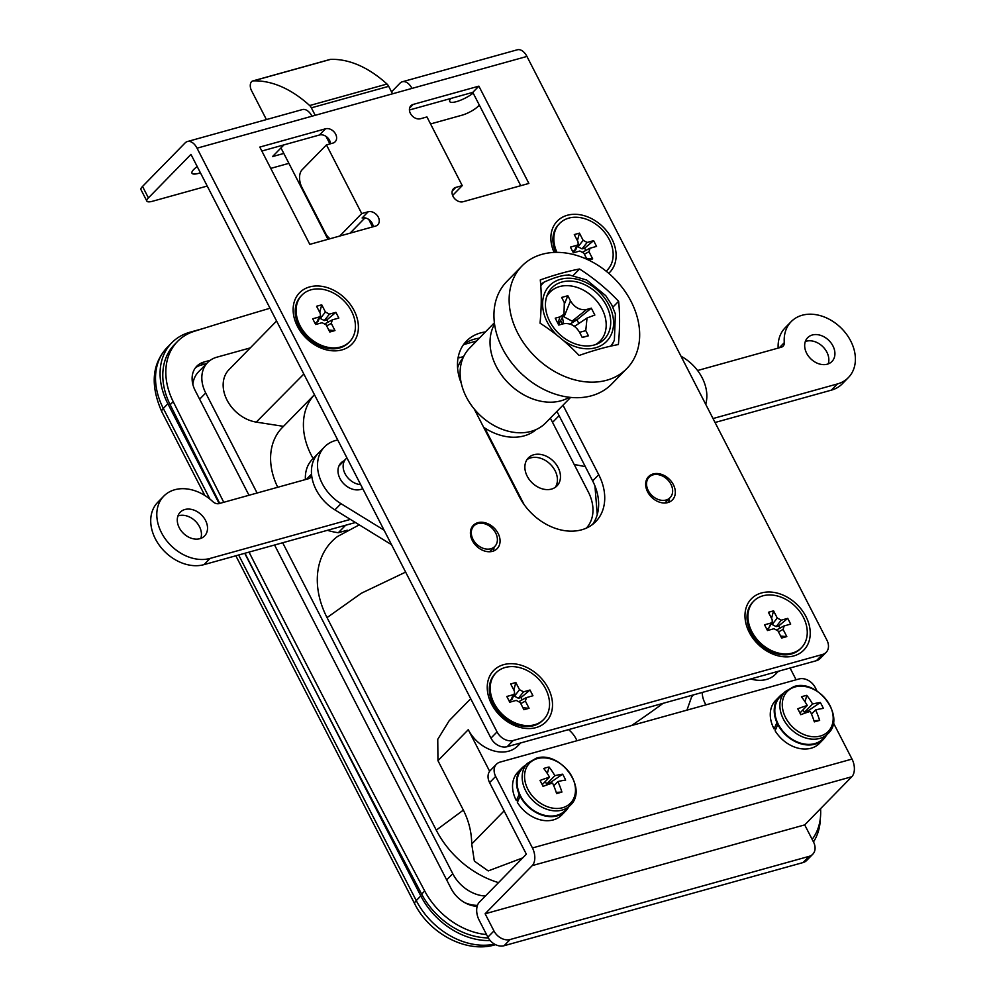 <?xml version="1.0" encoding="UTF-8"?>
<svg xmlns="http://www.w3.org/2000/svg" width="996" height="996" viewBox="0 0 996 996"><rect width="100%" height="100%" fill="white"/><g stroke="black" fill="none" stroke-linecap="round" stroke-linejoin="round"><path stroke-width="1.49" d="M473 539.322A14.666 11.13 44.4 0 0 494.825 546.431A14.666 11.13 44.4 0 0 495.684 533.009A14.666 11.13 44.4 0 0 473.859 525.913A14.666 11.13 44.4 0 0 473 539.322M648.259 490.58A14.666 11.13 44.4 0 0 670.084 497.689A14.666 11.13 44.4 0 0 670.931 484.268A14.666 11.13 44.4 0 0 649.106 477.171A14.666 11.13 44.4 0 0 648.259 490.58M686.954 710.136L691.647 696.789L693.54 694.859M702.255 692.432A23.331 17.691 44.4 0 0 704.981 703.101A23.331 17.691 44.4 0 0 705.965 704.844M750.723 678.948A33.341 25.286 44.4 0 0 775.598 674.155L778.461 671.242M522.676 857.917L488.202 870.915L474.357 861.092L471.718 844.01C471.594 832.195 468.805 820.903 463.352 810.109L437.954 760.683L468.269 729.695A33.341 25.286 44.4 0 0 517.883 745.842L520.734 742.916M303.382 373.961A33.341 25.286 44.4 0 0 303.842 374.023L256.271 422.105A33.341 25.286 -135.6 0 1 227.051 400.143A33.341 25.286 -135.6 0 1 228.993 369.653L276.589 321.011M250.295 347.89L216.767 357.215A33.341 25.286 44.4 0 0 207.654 362.519A33.341 25.286 44.4 0 0 205.711 392.997L257.105 493.008M282.665 542.745L452.757 873.704A33.341 25.286 44.4 0 0 485.413 896.014M498.523 882.618A83.34 63.209 -135.6 0 1 436.26 830.141L327.037 617.607A83.34 63.209 -135.6 0 1 337.47 536.52L359.257 524.855M327.423 530.308A66.67 50.559 44.4 0 0 338.329 532.711L347.255 530.233M314.462 394.69L282.266 427.595A66.67 50.559 44.4 0 0 277.735 487.268M283.474 426.35L256.271 422.105M796.103 679.782L790.052 668.017M171.76 342.798A66.67 50.559 44.4 0 0 167.876 403.766L163.319 408.422A13.334 3.498 -27.2 0 0 161.763 411.647C150.147 385.215 151.965 363.814 167.204 347.455L171.76 342.798A66.67 50.559 44.4 0 1 190.012 332.203L202.86 328.618M238.642 554.996L416.253 900.583L420.81 895.914L244.73 553.303M219.17 503.565L167.876 403.766M420.81 895.914A66.67 50.559 44.4 0 0 490.206 940.548M813.471 841.931A66.67 50.559 44.4 0 0 820.343 818.363M464.97 902.762A33.341 25.286 44.4 0 0 477.433 905.364M207.654 362.519L198.528 371.832A33.341 25.286 44.4 0 0 192.838 384.369M552.556 422.366L559.117 415.656M437.954 760.683L437.754 739.306L449.196 720.706L470.71 698.706M468.269 729.695L489.646 771.29M576.958 740.725A23.331 17.691 44.4 0 0 568.579 729.607M345.649 525.241L338.329 532.711M313.13 458.534A66.67 50.559 -135.6 0 1 314.462 394.702M200.42 172.806A15.5 4.059 -27.2 0 1 191.979 173.192A15.5 4.059 -27.2 0 1 193.784 169.445A15.5 4.059 -27.2 0 1 197.208 166.556M354.115 310.528A36.678 27.813 -135.6 0 1 341.939 349.895A36.678 27.813 -135.6 0 1 297.418 326.302A36.678 27.813 -135.6 0 1 309.594 286.935A36.678 27.813 -135.6 0 1 354.115 310.528M302.386 331.867A26.668 20.231 44.4 0 0 312.819 342.089M554.1 252.436A36.678 27.813 -135.6 0 1 568.305 215.012A36.678 27.813 -135.6 0 1 611.843 238.853A36.678 27.813 -135.6 0 1 608.73 273.315M805.951 616.549A36.678 27.813 -135.6 0 1 793.787 655.916A36.678 27.813 -135.6 0 1 749.253 632.323A36.678 27.813 -135.6 0 1 761.43 592.969A36.678 27.813 -135.6 0 1 805.951 616.549M754.221 637.901A26.668 20.231 44.4 0 0 764.667 648.11M548.236 688.236A36.678 27.813 -135.6 0 1 536.06 727.59A36.678 27.813 -135.6 0 1 491.526 703.998A36.678 27.813 -135.6 0 1 503.702 664.643A36.678 27.813 -135.6 0 1 548.236 688.236M496.494 709.575A26.668 20.231 44.4 0 0 506.939 719.784M653.139 473.959A16.671 12.637 44.4 0 0 648.57 476.598A16.671 12.637 44.4 0 0 649.392 494.713A16.671 12.637 44.4 0 0 667.843 502.569A16.671 12.637 44.4 0 0 672.4 499.917A16.671 12.637 44.4 0 0 671.59 481.815A16.671 12.637 44.4 0 0 653.139 473.959M477.881 522.688A16.671 12.637 44.4 0 0 473.324 525.34A16.671 12.637 44.4 0 0 474.133 543.442A16.671 12.637 44.4 0 0 492.584 551.311A16.671 12.637 44.4 0 0 497.153 548.659A16.671 12.637 44.4 0 0 496.332 530.557A16.671 12.637 44.4 0 0 477.881 522.688M474.258 409.045L519.352 496.767A51.344 38.931 44.4 0 0 581.689 529.797A51.344 38.931 44.4 0 0 595.733 521.643A51.344 38.931 44.4 0 0 598.733 474.694L563.014 405.198M592.471 524.519A51.344 38.931 44.4 0 0 592.645 480.906L556.926 411.41M816.421 660.684L822.497 654.472A13.334 10.109 44.4 0 0 826.145 652.355L820.069 658.568A13.334 10.109 -135.6 0 1 816.421 660.684L507.151 746.701A13.334 10.109 -135.6 0 1 490.953 738.123L190.958 154.392L148.416 197.893A13.334 3.498 152.8 0 0 146.86 201.117A13.334 3.498 152.8 0 0 152.637 201.229L207.23 186.053M479.362 338.142A51.344 38.931 44.4 0 0 463.65 344.429M493.381 551.049A16.671 12.637 44.4 0 0 493.991 547.277M668.64 502.308A16.671 12.637 44.4 0 0 669.25 498.535M520.759 185.692L472.789 92.367L409.418 109.996M330.535 143.76A8.329 6.325 44.4 0 0 319.442 135.008L261.836 151.031M373.176 226.739A8.329 6.325 44.4 0 0 362.096 218L368.171 211.775L361.722 213.567L326.439 144.893L332.876 143.113A8.329 6.325 44.4 0 0 335.154 141.781A8.329 6.325 44.4 0 0 334.756 132.729A8.329 6.325 44.4 0 0 325.53 128.795L259.807 147.072L309.806 244.369L375.529 226.092A8.329 6.325 44.4 0 0 377.808 224.76A8.329 6.325 44.4 0 0 377.397 215.709A8.329 6.325 44.4 0 0 368.171 211.775M187.385 141.544L302.336 109.585A13.334 7.956 74.5 0 1 311.985 116.208L197.046 148.18A13.334 7.956 -105.5 0 0 187.385 141.544A13.334 7.956 -105.5 0 0 185.082 142.951L142.528 186.439L148.416 197.893M463.152 201.715L528.864 183.438L478.877 86.154L413.153 104.431A8.329 6.325 44.4 0 0 410.875 105.75A8.329 6.325 44.4 0 0 411.273 114.801A8.329 6.325 44.4 0 0 420.499 118.736L426.948 116.943L462.244 185.617L455.795 187.41A8.329 6.325 44.4 0 0 453.516 188.73A8.329 6.325 44.4 0 0 453.927 197.793A8.329 6.325 44.4 0 0 463.152 201.715M485.438 331.929A51.344 38.931 44.4 0 0 466.464 341.093A51.344 38.931 44.4 0 0 461.285 383.286M197.046 148.18L497.041 731.898A13.334 10.109 44.4 0 0 513.226 740.489L507.151 746.701M822.497 654.472L513.226 740.489M826.145 652.355A13.334 10.109 44.4 0 0 826.917 640.154L526.934 56.436L311.985 116.208M473.187 93.126A15.5 4.059 -27.2 0 1 458.944 100.845A15.5 4.059 -27.2 0 1 449.706 101.517A15.5 4.059 -27.2 0 1 450.864 98.467M283.935 144.893L272.481 156.596L283.81 153.446M479.325 105.09L478.304 106.136A13.334 3.498 152.8 0 1 461.907 115.225L430.546 123.94M288.902 163.344L270.75 168.386M411.983 88.407A13.334 7.956 -105.5 0 0 402.334 81.772A13.334 7.956 -105.5 0 0 400.019 83.166L391.528 91.856M146.86 201.117L140.984 189.676A13.334 3.498 -27.2 0 1 142.528 186.439M402.334 81.772L517.273 49.8A13.334 7.956 74.5 0 1 526.934 56.436M330.062 238.729A13.334 7.956 -105.5 0 1 325.455 233.189L301.925 187.41A13.334 7.956 -105.5 0 1 302.124 169.756L326.439 144.893M339.748 236.04L361.722 213.567M350.057 233.164L365.022 217.875M452.62 195.453L462.244 185.617M472.789 92.367L478.877 86.154M558.134 467.622A20.007 15.164 44.4 0 0 528.366 457.923A20.007 15.164 44.4 0 0 527.208 476.213A20.007 15.164 44.4 0 0 556.963 485.911A20.007 15.164 44.4 0 0 558.134 467.622M266.405 119.57L251.465 90.499A6.673 3.984 74.5 0 1 251.565 81.66A6.673 3.984 74.5 0 1 252.71 80.962L330.037 59.461A6.673 3.984 74.5 0 1 330.61 59.374A146.686 87.536 74.5 0 1 386.996 84.038A6.673 3.984 74.5 0 1 388.689 86.328L392.536 93.811M252.71 80.962A6.673 3.984 74.5 0 1 253.283 80.875A146.686 87.536 74.5 0 1 309.669 105.539A6.673 3.984 74.5 0 1 311.362 107.829L315.209 115.312M327.945 239.314L280.972 147.918M326.065 136.44L329.925 143.934M368.719 219.419L372.566 226.914M458.409 356.12L459.256 357.763L463.663 356.531M524.083 504.536L484.753 428.019M550.365 418.121L588.3 491.924A40.002 30.341 -135.6 0 1 586.32 528.141M219.73 503.403A20002.668 15169.317 -135.6 0 1 170.167 404.725A66.67 50.559 -135.6 0 1 174.462 344.579L177.5 341.479A66.67 50.559 -135.6 0 1 194.32 331.295A6667.56 5056.443 -135.6 0 1 270.028 308.237M488.301 937.921A66.67 50.559 -135.6 0 1 421.657 894.084A20002.668 15169.317 -135.6 0 1 244.979 553.241M195.365 367.898A26.668 20.231 -135.6 0 1 201.03 365.109L206.633 363.552M223.764 502.283A20002.668 15169.317 -135.6 0 1 173.204 401.625A66.67 50.559 -135.6 0 1 177.5 341.479M486.546 934.572A66.67 50.559 -135.6 0 1 424.694 890.972A20002.668 15169.317 -135.6 0 1 249.025 552.108M820.567 808.665A66.67 50.559 -135.6 0 1 812.151 839.379M477.134 906.348A26.668 20.231 -135.6 0 1 451.088 888.507L274.56 545.011M249 495.273L195.216 390.619A26.668 20.231 -135.6 0 1 196.772 366.242A26.668 20.231 -135.6 0 1 204.068 361.996L210.268 360.278M806.648 353.256A17.007 12.898 -135.6 0 1 807.644 337.706A17.007 12.898 -135.6 0 1 832.942 345.948A17.007 12.898 -135.6 0 1 831.946 361.486A17.007 12.898 -135.6 0 1 806.648 353.256M805.316 341.516A17.007 12.898 -135.6 0 1 826.867 352.161A17.007 12.898 -135.6 0 1 828.199 363.901M778.162 348.102A40.002 30.341 -135.6 0 1 785.122 327.833L791.198 321.621A40.002 30.341 -135.6 0 1 841.01 327.908A40.002 30.341 -135.6 0 1 848.393 377.571A40.002 30.341 -135.6 0 1 837.449 383.933L713.024 418.544M848.393 377.571L842.317 383.784A40.002 30.341 -135.6 0 1 831.361 390.146L715.053 422.491M697.573 370.512L781.312 347.218A6.673 5.055 44.4 0 0 783.142 346.16A6.673 5.055 44.4 0 0 784.288 342.649A40.002 30.341 -135.6 0 1 791.198 321.621M200.806 538.388A17.007 12.898 44.4 0 0 199.461 526.647A17.007 12.898 44.4 0 0 177.923 516.003M205.537 520.435A17.007 12.898 44.4 0 0 180.251 512.205A17.007 12.898 44.4 0 0 179.255 527.743A17.007 12.898 44.4 0 0 204.554 535.985A17.007 12.898 44.4 0 0 205.537 520.435M391.565 544.725L334.905 509.877A40.002 30.341 -135.6 0 1 318.434 453.105A40.002 30.341 44.4 0 0 311.524 474.133A6.673 5.055 -135.6 0 1 310.379 477.644A6.673 5.055 -135.6 0 1 308.548 478.703L219.12 503.578A6.673 5.055 -135.6 0 1 212.783 501.598A40.002 30.341 44.4 0 0 163.805 496.108A40.002 30.341 44.4 0 0 165.759 539.558A40.002 30.341 44.4 0 0 210.044 558.432L350.38 519.402M384.083 530.171L340.981 503.665A40.002 30.341 -135.6 0 1 324.522 446.893L312.358 459.318A40.002 30.341 44.4 0 0 305.399 479.586M163.805 496.108L157.729 502.32A40.002 30.341 44.4 0 0 159.684 545.783A40.002 30.341 44.4 0 0 203.968 564.645L355.448 522.514M362.731 488.625A17.007 12.898 -135.6 0 1 344.417 484.392A17.007 12.898 -135.6 0 1 340.956 462.978A17.007 12.898 -135.6 0 1 343.931 460.887M324.522 446.893A40.002 30.341 -135.6 0 1 337.744 439.995M705.753 404.388L706.239 402.085A40.002 30.341 44.4 0 0 706.737 393.233A40.002 30.341 44.4 0 0 681.003 356.232M574.194 464.472L585.299 466.614M594.948 485.948L597.251 514.571M785.62 717.63A28.61 21.7 44.4 0 0 820.368 736.032A28.61 21.7 44.4 0 0 829.855 705.33A28.61 21.7 44.4 0 0 795.119 686.916A28.61 21.7 44.4 0 0 785.62 717.63M785.134 691.672L780.055 696.864A30.005 22.759 44.4 0 0 777.241 722.013A30.005 22.759 44.4 0 0 778.088 723.855A30.005 22.759 44.4 0 0 814.74 743.601A30.005 22.759 44.4 0 0 822.957 738.833L828.037 733.641C846.363 717.132 817.728 678.326 793.874 686.593L785.134 691.672A30.005 22.759 44.4 0 0 786.603 724.266A30.005 22.759 44.4 0 0 819.82 738.41A30.005 22.759 44.4 0 0 828.037 733.641M806.772 695.333A53.224 31.772 -105.5 0 1 812.574 704.023A53.224 13.956 152.8 0 1 820.318 702.516A52.439 45.754 91.8 0 1 821.924 705.405A52.439 45.754 91.8 0 1 823.356 708.405A53.224 13.956 -27.2 0 0 815.6 709.911A53.224 31.772 -105.5 0 1 819.646 720.394A52.439 5.441 168.9 0 1 814.342 721.863A53.224 31.772 74.5 0 0 810.296 711.393A53.224 13.956 -27.2 0 0 800.784 714.692A52.439 10.259 -114.1 0 0 799.278 711.704A52.439 10.259 -114.1 0 0 797.759 708.791A53.224 13.956 152.8 0 1 807.27 705.492A53.224 31.772 74.5 0 0 801.456 696.814A52.439 30.042 -46.9 0 1 806.772 695.333L805.054 701.844M826.331 735.384A30.677 23.257 -135.6 0 1 823.431 739.306L819.484 743.34A30.677 23.257 -135.6 0 1 811.08 748.22A30.677 23.257 -135.6 0 1 775.1 730.728L778.088 723.855M823.431 739.306A30.677 23.257 -135.6 0 1 815.039 744.174A30.677 23.257 -135.6 0 1 777.577 724.005M777.241 722.013L774.079 728.923A30.677 23.257 -135.6 0 1 775.635 700.437L779.582 696.403A30.677 23.257 -135.6 0 1 783.429 693.415M776.718 722.15A30.677 23.257 -135.6 0 1 779.582 696.403M774.079 728.923L775.921 728.412M811.491 714.107L815.6 709.911M799.937 712.987L807.27 705.492M812.574 704.023L804.345 712.426L806.76 711.754L820.318 702.516M807.096 712.414L806.76 711.754M803.013 709.837L804.345 712.426M819.646 720.394L813.969 720.706M479.25 902.314L526.349 854.17L489.596 782.632A13.334 10.109 -135.6 0 1 490.368 770.431L496.444 764.218A13.334 10.109 44.4 0 0 495.672 776.419L532.437 847.957A13.334 7.956 74.5 0 1 532.238 865.611L485.127 913.768L493.954 930.936A13.334 10.109 44.4 0 0 510.139 939.514L504.063 945.727A13.334 10.109 -135.6 0 1 487.866 937.149L479.051 919.98A13.334 7.956 74.5 0 1 479.25 902.314M817.094 691.137L815.251 687.539A13.334 10.109 44.4 0 0 799.053 678.961L500.092 762.102A13.334 10.109 44.4 0 0 496.444 764.218M833.341 722.747L852.016 759.077A13.334 7.956 74.5 0 1 851.817 776.731L804.706 824.887L485.127 913.768M809.101 856.361A13.334 10.109 44.4 0 0 812.748 854.244L806.673 860.457A13.334 10.109 -135.6 0 1 803.025 862.573L809.101 856.361L510.139 939.514M812.748 854.244A13.334 10.109 44.4 0 0 813.533 842.056L804.706 824.887M803.025 862.573L504.063 945.727M527.892 789.305A28.61 21.7 44.4 0 0 562.64 807.719A28.61 21.7 44.4 0 0 572.14 777.005A28.61 21.7 44.4 0 0 537.392 758.591A28.61 21.7 44.4 0 0 527.892 789.305M527.419 763.347L522.34 768.551A30.005 22.759 44.4 0 0 519.514 793.688A30.005 22.759 44.4 0 0 520.36 795.543A30.005 22.759 44.4 0 0 557.013 815.276A30.005 22.759 44.4 0 0 565.23 810.507L570.31 805.316C588.648 788.807 560.001 750 536.147 758.267L527.419 763.347A30.005 22.759 44.4 0 0 528.888 795.941A30.005 22.759 44.4 0 0 562.093 810.084A30.005 22.759 44.4 0 0 570.31 805.316M549.045 767.007A53.224 31.772 -105.5 0 1 554.847 775.697A53.224 13.956 152.8 0 1 562.603 774.191A52.439 45.754 91.8 0 1 564.197 777.079A52.439 45.754 91.8 0 1 565.628 780.092A53.224 13.956 -27.2 0 0 557.885 781.586A53.224 31.772 -105.5 0 1 561.918 792.069A52.439 5.441 168.9 0 1 556.615 793.551A53.224 31.772 74.5 0 0 552.568 783.068A53.224 13.956 -27.2 0 0 543.057 786.367A52.439 10.259 -114.1 0 0 541.55 783.379A52.439 10.259 -114.1 0 0 540.031 780.466A53.224 13.956 152.8 0 1 549.543 777.166A53.224 31.772 74.5 0 0 543.741 768.489A52.439 30.042 -46.9 0 1 549.045 767.007L547.327 773.519M568.604 807.059A30.677 23.257 -135.6 0 1 565.703 810.981L561.756 815.014A30.677 23.257 -135.6 0 1 553.365 819.895A30.677 23.257 -135.6 0 1 517.372 802.403L520.36 795.543M565.703 810.981A30.677 23.257 -135.6 0 1 557.312 815.849A30.677 23.257 -135.6 0 1 519.85 795.68M519.514 793.688L516.351 800.597A30.677 23.257 -135.6 0 1 517.908 772.124L521.854 768.078A30.677 23.257 -135.6 0 1 525.714 765.102M518.991 793.837A30.677 23.257 -135.6 0 1 521.854 768.078M516.351 800.597L518.206 800.087M553.776 785.782L557.885 781.586M542.21 784.661L549.543 777.166M554.847 775.697L546.63 784.101L549.045 783.429L562.603 774.191M549.381 784.089L549.045 783.429M545.298 781.511L546.63 784.101M561.918 792.069L556.241 792.393M496.045 672.798L495.137 673.732A33.341 25.286 44.4 0 0 493.194 704.222A33.341 25.286 44.4 0 0 542.795 720.357L543.716 719.436A33.341 25.286 44.4 0 0 545.659 688.946A33.341 25.286 44.4 0 0 496.045 672.798A33.341 25.286 44.4 0 0 494.103 703.288A33.341 25.286 44.4 0 0 543.716 719.436M522.19 699.815L521.033 697.549L518.418 698.283L514.422 696.167L519.539 689.718L515.841 682.521L510.687 683.953L514.384 691.149L514.583 693.577L512.056 699.317L509.068 700.885M519.539 689.718L523.535 691.834L518.418 698.283M519.352 701.371L526.013 697.735L532.947 695.756L530.009 690.029L523.535 691.834M526.473 697.549L525.378 701.084L520.784 703.587M510.761 700.412L513.289 694.685L506.815 696.478L509.753 702.205L516.227 700.4L520.223 702.516L523.921 709.712L529.075 708.281L525.378 701.084M513.289 694.685L514.583 693.577M514.422 696.167L513.899 695.133M529.075 708.281L522.937 707.783M515.841 682.521L513.812 690.029M530.009 690.029L521.033 697.549M753.773 601.123L752.864 602.057A33.341 25.286 44.4 0 0 754.495 638.262A33.341 25.286 44.4 0 0 791.397 653.986A33.341 25.286 44.4 0 0 800.523 648.682L801.431 647.749A33.341 25.286 44.4 0 0 799.8 611.544A33.341 25.286 44.4 0 0 762.899 595.82A33.341 25.286 44.4 0 0 753.773 601.123A33.341 25.286 44.4 0 0 755.404 637.34A33.341 25.286 44.4 0 0 792.306 653.052A33.341 25.286 44.4 0 0 801.431 647.749M771.016 622.998L772.311 621.902L768.476 628.737L771.016 622.998L764.542 624.803L767.48 630.53L773.954 628.725L777.951 630.841L781.648 638.038L786.803 636.593L783.105 629.41L778.499 631.912M772.311 621.902L772.112 619.475L768.414 612.279L773.568 610.847L771.539 618.354M779.918 628.14L778.76 625.874L776.145 626.609L772.149 624.492L777.266 618.043L773.568 610.847M777.266 618.043L781.25 620.159L776.145 626.609M777.079 629.696L783.74 626.061L790.675 624.081L787.736 618.354L781.25 620.159M784.201 625.874L783.105 629.41M768.476 628.737L766.796 629.198M772.149 624.492L771.626 623.459M787.736 618.354L778.76 625.874M786.803 636.593L780.652 636.108M301.937 295.102L301.029 296.036A33.341 25.286 44.4 0 0 299.086 326.514A33.341 25.286 44.4 0 0 348.687 342.661L349.596 341.728A33.341 25.286 44.4 0 0 351.538 311.25A33.341 25.286 44.4 0 0 301.937 295.102A33.341 25.286 44.4 0 0 299.995 325.58A33.341 25.286 44.4 0 0 349.596 341.728M328.082 322.119L326.912 319.853L324.31 320.575L320.314 318.459L325.431 312.009L321.733 304.826L316.579 306.258L320.276 313.441L320.475 315.881L317.936 321.608L314.96 323.177M325.431 312.009L329.415 314.126L324.31 320.575M325.244 323.663L332.353 319.853L338.839 318.048L335.901 312.333L329.415 314.126M332.353 319.853L331.27 323.376L326.663 325.891M316.641 322.704L319.181 316.977L312.694 318.782L315.645 324.497L322.119 322.704L326.115 324.82L329.813 332.004L334.967 330.572L331.27 323.376M319.181 316.977L320.475 315.881M320.314 318.459L319.791 317.438M334.967 330.572L328.817 330.087M321.733 304.826L319.691 312.333M335.901 312.333L326.912 319.853M606.191 271.211A33.341 25.286 44.4 0 0 606.415 270.987L607.323 270.053A33.341 25.286 44.4 0 0 609.266 239.563A33.341 25.286 44.4 0 0 559.665 223.428A33.341 25.286 44.4 0 0 556.976 252.374M606.128 271.161A33.341 25.286 44.4 0 0 607.323 270.053M585.81 250.444L584.64 248.178L582.025 248.9L578.041 246.784L583.146 240.335L579.448 233.139L574.294 234.583L577.991 241.767L578.19 244.207L575.663 249.934L572.688 251.502M583.146 240.335L587.142 242.451L582.025 248.9M582.971 251.988L589.632 248.353L596.554 246.373L593.616 240.646L587.142 242.451M590.08 248.178L588.985 251.702L584.391 254.217M588.536 260.056L592.682 258.898L588.985 251.702M574.368 251.029L576.908 245.302L570.422 247.095L573.36 252.822L579.846 251.017L583.83 253.133L587.03 259.346M576.908 245.302L578.19 244.207M559.665 223.428L558.756 224.349A33.341 25.286 44.4 0 0 555.656 252.386M578.041 246.784L577.506 245.763M592.682 258.898L586.544 258.4M579.448 233.139L577.419 240.659M593.616 240.646L584.64 248.178M606.751 380.223A73.343 55.627 44.4 0 0 626.833 368.557A73.343 55.627 44.4 0 0 631.103 301.502A73.343 55.627 44.4 0 0 542.048 254.316A73.343 55.627 44.4 0 0 521.979 265.982A73.343 55.627 44.4 0 0 517.708 333.038A73.343 55.627 44.4 0 0 606.751 380.223M618.616 301.315A137.137 52.9 105.3 0 1 618.379 344.541A137.137 35.956 152.8 0 0 579.099 355.472A137.137 88.856 -143.9 0 0 540.044 323.165A137.137 52.9 -74.7 0 0 540.28 279.926A137.137 35.956 -27.2 0 1 579.56 269.007A137.137 88.856 36.1 0 1 618.616 301.315L612.864 307.179M521.979 265.982L506.777 281.519A73.343 55.627 44.4 0 0 510.363 361.175A73.343 55.627 44.4 0 0 591.562 395.761A73.343 55.627 44.4 0 0 611.631 384.095L626.833 368.557M494.377 322.791L469.44 348.289A53.336 40.45 44.4 0 0 472.054 406.219A53.336 40.45 44.4 0 0 531.105 431.368A53.336 40.45 44.4 0 0 545.696 422.889L570.633 397.392M579.56 269.007L573.298 275.406M606.427 305.623A36.678 27.813 -135.6 0 1 597.5 343.832A36.678 27.813 -135.6 0 1 549.73 321.397A36.678 27.813 -135.6 0 1 547.352 294.754A36.678 27.813 -135.6 0 1 575.227 281.619A36.678 27.813 -135.6 0 1 606.427 305.623M546.605 296.808A35.009 26.543 -135.6 0 1 573.522 286.425A35.009 26.543 -135.6 0 1 602.107 309.096A35.009 26.543 -135.6 0 1 595.471 344.616M585.773 330.622L579.585 332.34L582.249 337.507L588.424 335.789L585.773 330.622L587.03 317.998L594.849 315.035L591.325 308.162L586.669 309.457L572.115 321.148L564.022 316.865L563.275 315.396M579.597 332.34C575.427 325.568 570.036 322.716 563.412 323.775L558.768 325.07L555.233 318.197L559.889 316.915L563.997 314.275L564.309 302.61L561.657 297.443L567.845 295.725L570.496 300.892C574.667 307.664 580.058 310.515 586.669 309.457M611.656 345.923L614.383 340.122L615.379 313.889L611.805 305L605.755 295.65L586.694 280.025L568.629 274.784M569.401 275.058C563.45 274.859 555.046 277.187 544.202 282.067L540.679 284.258M557.984 323.538L559.889 316.915M564.657 303.344L567.845 295.725M564.022 316.865L570.496 300.892M578.838 323.463L576.958 319.803L572.115 321.148M569.998 324.074L576.958 319.803L591.325 308.162M582.162 337.358L588.424 335.789M563.997 314.275L558.507 324.559M560.897 321.098L562.491 324.036M562.429 324.049L560.848 321.21M562.429 317.475L563.636 323.712M575.227 325.854L573.995 326.053M463.065 357.813A51.344 38.931 44.4 0 0 457.575 367.922M483.633 427.272A51.344 38.931 44.4 0 0 536.309 429.463M360.689 484.629A16.334 12.388 -135.6 0 1 345.438 474.445A16.334 12.388 -135.6 0 1 345.998 458.783A16.334 12.388 -135.6 0 1 346.957 457.923M526.996 459.629A20.007 15.164 -135.6 0 1 530.806 457.861A20.007 15.164 -135.6 0 1 552.07 466.165A20.007 15.164 -135.6 0 1 555.295 487.318M631.514 725.549A1500.599 1138.005 44.4 0 0 663.087 703.325M167.204 347.455A66.67 50.559 44.4 0 0 163.319 408.422L209.932 499.12M495.535 944.644A13.334 7.956 74.5 0 1 494.9 944.868C466.215 953.396 429.425 933.576 414.697 903.808A13.334 3.498 -27.2 0 1 416.253 900.583A66.67 50.559 44.4 0 0 494.551 944.121M452.757 873.704L446.681 879.916M205.711 392.997L199.623 399.209M405.633 572.102L361.336 593.243L327.037 617.607M463.352 810.109L436.26 830.141M471.718 844.01L504.113 810.893M463.514 344.628L476.574 340.993M592.645 480.906L598.733 474.694M490.953 738.123L497.041 731.898M319.442 135.008L325.53 128.795M452.246 191.045L455.795 187.41M409.593 108.066L413.153 104.431M330.61 59.374L253.283 80.875M386.996 84.038L309.669 105.539M388.689 86.328L311.362 107.829M170.167 404.725L173.204 401.625M421.657 894.084L424.694 890.972M201.03 365.109L204.068 361.996M779.27 347.791L784.288 342.649M831.361 390.146L837.449 383.933M311.524 474.133L306.507 479.275M210.044 558.432L203.968 564.645M334.905 509.877L340.981 503.665M852.016 759.077L532.437 847.957M851.817 776.731L532.238 865.611M487.866 937.149L493.954 930.936M495.672 776.419L489.596 782.632M494.551 324.111A53.336 40.45 44.4 0 0 505.271 379.725A53.336 40.45 44.4 0 0 561.034 400.778A53.336 40.45 44.4 0 0 569.314 397.255M563.363 340.483A39.877 30.241 44.4 0 0 604.298 343.446A39.877 30.241 44.4 0 0 608.917 304.938A39.877 30.241 44.4 0 0 560.487 279.278A39.877 30.241 44.4 0 0 547.252 322.082A39.877 30.241 44.4 0 0 557.312 335.503M540.791 285.728A46.277 35.097 -135.6 0 1 544.202 282.067M614.383 340.122A46.277 35.097 -135.6 0 1 610.722 346.135M494.825 546.431L489.621 551.747M670.084 497.689L664.88 503.005M161.763 411.647L204.852 495.498M235.84 555.78L414.697 903.808M494.9 944.868L495.597 944.681M649.106 477.171L646.454 479.885M473.859 525.913L471.208 528.615M574.493 326.402L587.03 317.998M345.998 458.783L338.939 466.004"/></g></svg>
